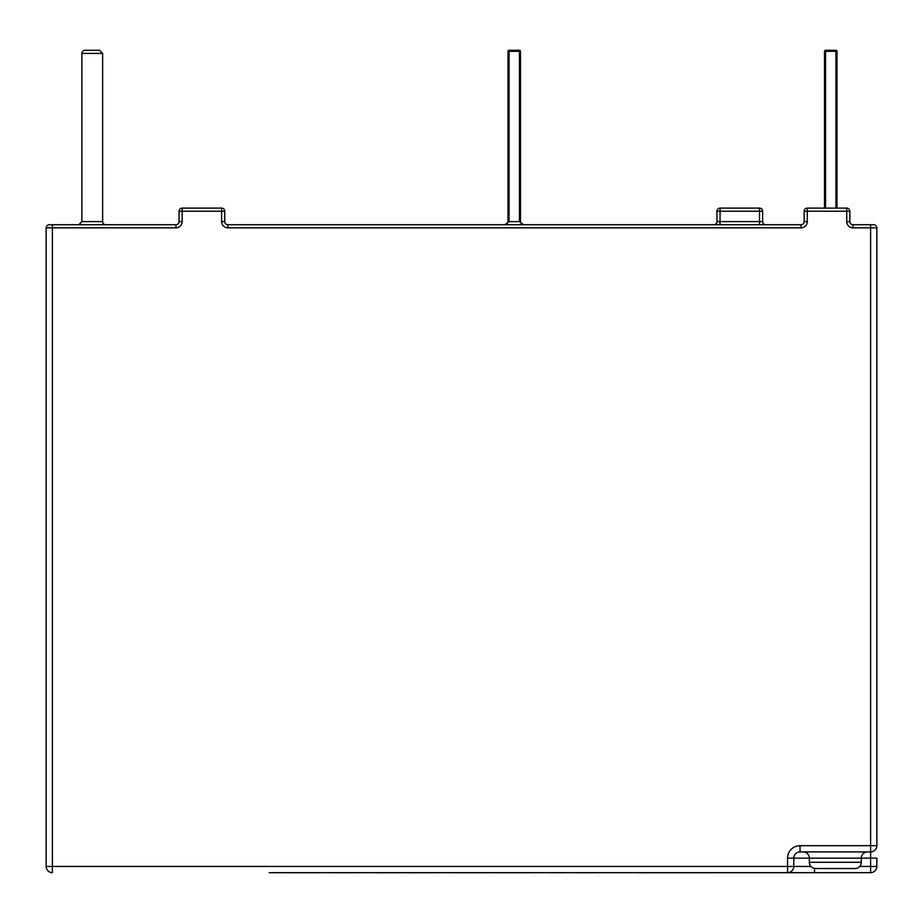 <?xml version="1.0" encoding="UTF-8"?>
<svg xmlns="http://www.w3.org/2000/svg" width="923" height="923" viewBox="0 0 923 923"><rect width="100%" height="100%" fill="white"/><g stroke="black" fill="none" stroke-linecap="round" stroke-linejoin="round"><path stroke-width="1.38" d="M105.753 224.727A3.115 3.115 0 0 1 102.638 221.612L102.638 53.396L102.638 221.612L81.87 221.612L78.755 224.727M81.87 53.396A3.115 3.115 0 0 1 84.985 50.28L99.522 50.28L92.254 50.28L99.522 50.28L102.638 53.396L81.87 53.396L81.87 221.612M859.682 866.443L870.62 866.443L870.62 858.136L809.356 858.136L809.356 862.29A6.23 6.23 0 0 0 815.586 868.52L855.044 868.52A6.23 6.23 0 0 0 861.274 862.29L861.274 858.136A6.23 6.23 0 0 1 867.505 851.906M849.852 221.612A3.115 3.115 0 0 0 852.967 224.727A3.115 3.115 0 0 1 849.852 221.612L846.737 221.612L846.737 211.229L807.279 211.229L807.279 221.612L804.164 221.612L804.164 211.229A3.115 3.115 0 0 1 807.279 208.113L846.737 208.113A3.115 3.115 0 0 1 849.852 211.229L849.852 221.612A3.115 3.115 0 0 0 852.967 224.727L873.735 224.727A3.115 3.115 0 0 1 876.85 227.843L876.85 845.676A6.23 6.23 0 0 1 870.62 851.906L800.01 851.906A6.23 6.23 0 0 0 793.78 858.136L809.356 858.136A6.23 6.23 0 0 0 803.125 851.906M807.279 221.612A6.23 6.23 0 0 1 801.049 227.843L227.866 227.843A6.23 6.23 0 0 1 221.635 221.612L221.635 211.229L182.177 211.229L182.177 221.612A6.23 6.23 0 0 1 175.947 227.843L52.38 227.843L52.38 866.443L787.55 866.443L787.55 858.136A12.461 12.461 0 0 1 800.01 845.676L870.62 845.676L870.62 858.136L876.85 858.136L876.85 866.443L870.62 866.443L870.62 872.673L269.228 872.673M359.635 872.673L361.574 872.673M403.432 872.72L405.843 872.673M447.782 872.673L448.809 872.673M488.982 872.673L491.071 872.673M533.217 872.673L535.709 872.673M577.752 872.72L597.596 872.673M639.212 872.72L814.548 872.673L814.548 868.439M46.15 866.443A6.23 6.23 0 0 0 52.38 872.673A6.23 6.23 0 0 1 46.15 866.443L52.38 866.443L52.38 872.673A6.23 6.23 0 0 1 46.15 866.443L46.15 227.843A3.115 3.115 0 0 1 49.265 224.727L175.947 224.727A3.115 3.115 0 0 0 179.062 221.612L179.062 211.229A3.115 3.115 0 0 1 182.177 208.113L221.635 208.113A3.115 3.115 0 0 1 224.751 211.229L224.751 221.612A3.115 3.115 0 0 0 227.866 224.727L801.049 224.727A3.115 3.115 0 0 0 804.164 221.612A3.115 3.115 0 0 1 801.049 224.727L801.049 227.843M713.825 224.727A3.115 3.115 0 0 0 716.94 221.612L716.94 211.229A3.115 3.115 0 0 1 720.055 208.113L759.514 208.113A3.115 3.115 0 0 1 762.629 211.229L762.629 221.612L759.514 221.612L759.514 211.229L720.055 211.229L720.055 221.612L759.514 221.612L759.514 224.727M824.516 208.113L824.516 51.319A1.038 1.038 0 0 1 825.554 50.28L835.938 50.28A1.038 1.038 0 0 1 836.976 51.319L836.976 208.113M520.48 51.319L520.48 221.612L521.391 223.816L523.595 224.727L519.441 221.612L519.441 51.319L509.058 51.319L509.058 221.612L504.904 224.727L507.108 223.816L508.019 221.612L508.019 51.319A1.038 1.038 0 0 1 509.058 50.28L519.441 50.28A1.038 1.038 0 0 1 520.48 51.319L519.441 51.319L519.441 50.28M787.55 858.136L793.78 858.136L793.78 866.443A6.23 6.23 0 0 1 787.55 872.673L787.55 866.443L810.948 866.443M870.62 872.673A6.23 6.23 0 0 0 876.85 866.443A6.23 6.23 0 0 1 870.62 872.673A6.23 6.23 0 0 0 876.85 866.443M765.744 224.727A3.115 3.115 0 0 1 762.629 221.612A3.115 3.115 0 0 0 765.744 224.727M523.572 224.727L521.899 224.231M269.412 872.72L284.469 872.673L269.412 872.72M318.054 872.72L284.469 872.72L318.054 872.673M329.661 872.72L350.602 872.72L329.661 872.673M320.569 872.72L317.847 872.72L320.569 872.673M357.986 872.72L350.602 872.72L357.986 872.673M403.374 872.72L375.834 872.72L403.374 872.673M438.84 872.72L408.116 872.72L438.84 872.673M450.205 872.673L448.866 872.673L450.205 872.673M487.771 872.72L450.297 872.72L487.771 872.673M533.056 872.72L491.221 872.72L533.056 872.673M563.215 872.72L550.131 872.673L563.215 872.673M577.648 872.72L575.49 872.72L577.648 872.673M595.058 872.72L580.509 872.72M809.356 862.29L861.274 862.29M876.85 845.676L870.62 845.676L870.62 227.843L852.967 227.843A6.23 6.23 0 0 1 846.737 221.612M835.938 208.113L835.938 51.319L825.554 51.319L825.554 208.113M508.019 221.612L520.48 221.612M52.38 224.727L52.38 227.843L46.15 227.843M800.01 845.676L800.01 851.906M876.85 227.843L870.62 227.843L870.62 224.727M807.279 208.113A3.115 3.115 0 0 0 804.164 211.229L807.279 211.229L807.279 208.113M846.737 208.113L846.737 211.229L849.852 211.229A3.115 3.115 0 0 0 846.737 208.113M227.866 227.843L227.866 224.727M221.635 221.612L224.751 221.612M224.751 211.229A3.115 3.115 0 0 0 221.635 208.113L221.635 211.229L224.751 211.229M852.967 224.727L852.967 227.843M182.177 208.113A3.115 3.115 0 0 0 179.062 211.229L182.177 211.229L182.177 208.113M182.177 221.612L179.062 221.612A3.115 3.115 0 0 1 175.947 224.727L175.947 227.843M762.629 211.229L759.514 211.229L759.514 208.113M716.94 211.229L720.055 211.229L720.055 208.113M720.055 224.727L720.055 221.612L716.94 221.612M824.516 51.319L825.554 51.319L825.554 50.28A1.038 1.038 0 0 0 824.516 51.319M835.938 50.28L835.938 51.319L836.976 51.319A1.038 1.038 0 0 0 835.938 50.28M508.019 51.319L509.058 51.319L509.058 50.28M102.638 53.396L99.522 50.28M507.108 223.816L504.904 224.727L507.108 223.816"/></g></svg>
